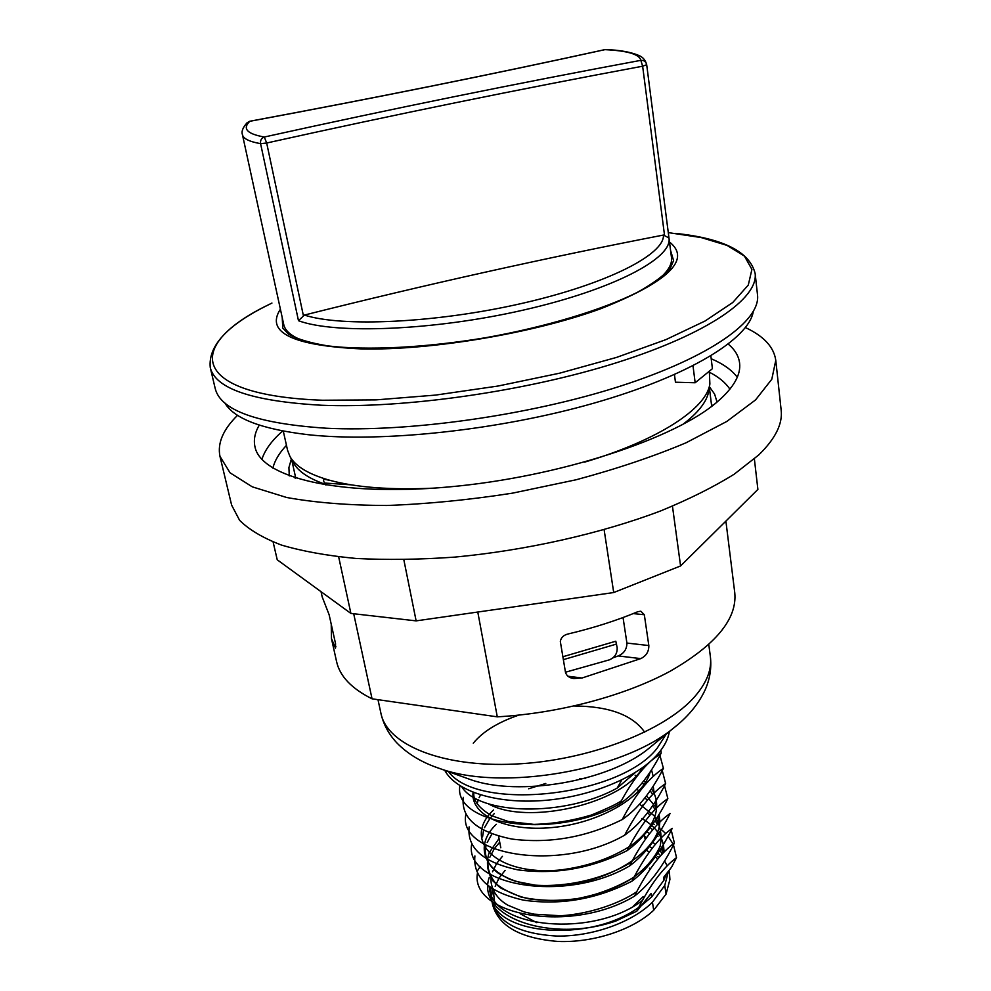 <?xml version="1.0" encoding="UTF-8"?>
<svg xmlns="http://www.w3.org/2000/svg" width="991" height="991" viewBox="0 0 991 991"><rect width="100%" height="100%" fill="white"/><g stroke="black" fill="none" stroke-linecap="round" stroke-linejoin="round"><path stroke-width="1.49" d="M670.573 250.438L673.583 260.608L670.263 268.14C664.02 275.535 653.057 283.599 637.386 292.333C602.441 309.836 546.462 326.857 485.974 337.658C425.374 347.816 366.806 350.628 327.897 345.909C310.121 342.96 297.015 339.046 288.579 334.178L282.782 328.12L282.212 317.516M247.106 122.748L249.831 121.236L247.106 122.748C242.82 127.505 241.271 131.493 242.448 134.702L283.736 324.528C285.16 331.192 292.048 336.729 304.398 341.164M657.603 280.143C667.761 271.831 672.381 264.3 671.489 257.549L668.975 237.951L663.45 235.053C545.087 257.994 425.399 284.665 304.386 315.064L298.477 320.7C335.082 334.376 433.562 330.61 523.347 310.096C613.28 289.682 672.666 258.18 668.987 238.1L646.689 64.712C645.934 61.628 643.989 60.166 640.855 60.34L642.639 66.211L664.49 234.954M565.465 672.22L609.515 659.808C614.903 657.367 617.443 653.304 617.158 647.631L615.807 641.214L562.876 656.748M623.042 617.529L626.907 643.06C626.894 649.179 623.983 653.478 618.173 655.943L612.946 657.863M321.022 591.677L322.186 596.879L329.136 614.754L335.528 643.58L335.503 648.139L331.477 638.625L331.229 624.194M633.237 613.59L644.323 614.742L640.855 611.212L637.907 611.67C616.836 620.49 593.745 627.873 568.661 633.844C563.842 634.847 561.055 637.386 560.324 641.462L565.514 672.505C566.79 676.073 569.577 678.067 573.851 678.513L582.002 678.017L567.893 676.221M644.323 614.742L648.832 645.55L626.907 643.06M618.173 655.943L640.768 658.606C646.219 655.968 648.907 651.62 648.832 645.55M640.768 658.606L582.002 678.017M604.411 49.773L604.634 49.674C493.493 74.065 375.23 97.923 249.831 121.236L249.856 121.286M280.391 309.192C265.278 332.431 292.456 345.686 361.926 348.943C431.531 350.418 533.963 333.174 600.967 308.647C668.628 281.679 691.47 259.456 669.495 241.977M271.943 303.06L268.152 304.968C227.311 325.073 208.011 345.958 210.265 367.587L215.208 388.509C220.535 410.46 257.623 423.702 326.473 428.236C409.196 432.386 530.309 415.229 620.7 386.032C711.303 356.785 760.84 320.415 757.508 294.835L755.142 273.466C749.704 251.714 723.182 238.348 675.565 233.393M283.29 431.122L287.563 450.273L289.954 456.455C295.541 466.476 308.981 474.466 330.251 480.424C356.735 487.547 391.383 490.111 434.169 488.129M584.64 462.128C658.941 440.078 706.62 408.255 709.878 383.926L709.321 371.216M693.006 365.803L695.162 382.749L675.453 382.216L674.462 374.61M682.465 424.681C698.234 412.801 707.004 401.59 708.776 391.024L708.899 390.268M477.786 612.042L497.284 716.84C558.59 713.446 624.59 695.855 669.891 671.378C715.626 645.104 737.267 618.941 734.777 592.866L725.895 521.105M497.284 716.84L372.046 698.816L353.7 613.751M331.477 638.625L336.593 661.654C339.814 676.234 351.632 688.621 372.046 698.816M695.162 382.749L712.418 368.677L710.857 355.918M293.014 462.103L293.386 462.785C298.241 471.493 309.043 478.727 325.791 484.488L324.577 483.038L351.124 484.834M330.251 480.424L325.643 479.545C323.289 479.037 322.93 480.201 324.577 483.038M325.928 485.107L325.791 484.488M219.965 456.343L231.634 505.15L239.611 520.325C249.063 529.751 263.011 538.002 281.456 545.062C302.428 551.269 327.265 555.74 355.992 558.453C386.601 560.051 419.503 559.605 454.683 557.115C526.097 550.451 600.856 533.567 660.663 510.922C689.179 499.216 713.718 486.965 734.269 474.156L758.722 454.968C775.272 438.84 782.754 423.925 781.168 410.237L775.78 360.34L771.803 379.243L755.551 399.918L726.799 421.448L686.119 442.754C653.552 456.492 616.873 468.83 576.081 479.78L512.52 493.146C469.04 499.922 427.158 504.035 386.849 505.484C348.597 505.336 315.188 502.672 286.61 497.482L252.296 486.841L230.061 472.818L219.965 456.343C217.277 443.175 223.136 429.487 237.567 415.303M745.43 327.575C763.776 336.11 773.897 347.023 775.78 360.34M273.12 542.015L277.232 559.791L350.901 613.429L416.133 620.874L613.714 592.544L680.582 565.948L757.892 489.43L754.374 458.932M672.455 506.19L680.582 565.948M604.126 529.739L613.714 592.544M728.274 344.1C734.926 349.687 738.691 355.992 739.596 363.04C741.02 374.672 733.774 387.444 717.856 401.355C675.54 438.629 558.986 477.142 448.812 486.94C338.513 496.949 260.683 477.303 254.96 446.755C253.448 439.818 254.885 432.596 259.27 425.114M289.285 475.928L288.914 467.628L291.354 459.031M709.432 386.812L714.61 394.096L717.05 402.049M338.662 556.868L350.901 613.429M403.832 559.742L416.133 620.874M753.247 311.719C748.552 339.058 688.968 375.985 594.03 403.114C499.266 430.23 381.684 442.754 308.151 434.702C261.735 429.214 233.987 418.636 224.883 402.99M563.359 659.647L616.6 644.039M444.748 770.329C455.6 790.942 495.438 804.048 542.771 800.555C590.079 797.111 637.882 777.316 658.024 753.804C664.441 746.322 668.207 738.902 669.346 731.531M643.221 896.545L633.274 906.294M536.8 922.683L520.362 913.863M490.991 887.948L490.681 892.928M642.416 900.509C593.609 937.957 492.775 928.493 489.443 888.531L491.152 897.264C494.286 934.377 588.381 943.779 638.737 907.409M642.131 905.006L651.632 896.942L651.099 893.486L636.792 911.212L616.006 920.961C550.401 943.866 475.259 916.328 489.281 877.394M489.443 888.531L489.133 886.623M657.813 856.571L658.928 857.624M668.491 871.139L664.75 885.446L666.063 894.105L669.904 879.513L669.557 874.025M666.063 894.105L653.688 910.246L652.45 902.219C631.874 922.571 592.222 936.594 557.029 936.061C519.557 933.943 497.928 922.671 492.131 902.244L491.771 899.754M492.143 902.293L492.638 904.82C498.622 926.189 520.411 938.39 558.02 941.45C593.324 942.912 633.038 929.793 653.688 910.246M661.009 848.816L663.004 851.566M667.191 865.824L664.577 860.944M660.588 855.741L657.95 853.04M652.115 848.308L649.489 846.562M491.697 895.356L492.787 889.113M646.85 831.845L649.055 833.171M673.459 844.852L676.531 857.624L671.526 867.236L663.549 877.493L663.958 880.181L666.348 873.901M635.504 772.398L617.182 788.08L621.741 779.991M617.17 788.08C564.387 817.464 478.938 814.875 461.806 786.891M660.923 750.199L661.17 753.135C649.105 776.535 635.281 793.457 619.697 803.899C629.409 785.553 639.604 771.432 650.282 761.546M651.459 760.493L661.17 753.135M619.697 803.899C554.972 840.579 452.54 824.995 459.911 785.714M659.932 755.427L663.425 768.397C651.397 791.908 637.647 808.978 622.199 819.607C635.243 794.782 648.994 777.724 663.425 768.397M622.187 819.594C586.424 837.321 549.671 843.812 511.963 839.067C477.166 831.982 460.939 818.071 463.293 797.334M662.248 770.614L665.642 783.559C653.738 807.083 640.087 824.289 624.677 835.153C637.647 810.266 651.298 793.073 665.642 783.559M624.664 835.165C559.63 872.798 456.74 855.097 465.919 814.243M664.527 785.665L667.847 798.585M627.142 850.6C640.025 825.627 653.589 808.297 667.847 798.597C656.03 822.183 642.465 839.513 627.142 850.6C591.689 868.512 555.233 874.917 517.748 869.838C483.137 862.393 466.934 848.073 469.127 826.853M629.57 865.936C642.441 840.826 655.931 823.348 670.052 813.512C658.272 837.209 644.782 854.688 629.57 865.948C565.403 903.817 463.404 885.52 471.728 843.948M672.232 828.327C660.477 852.136 647.073 869.739 631.998 881.148C644.819 855.902 658.222 838.287 672.22 828.315M631.998 881.148C596.879 899.196 560.695 905.526 523.446 900.138C489.021 892.334 472.843 877.605 474.9 855.939M642.391 805.15L643.109 805.46M671.254 830.223L674.375 843.031C662.83 866.766 649.501 884.492 634.413 896.223C647.086 870.978 660.402 853.251 674.375 843.031M634.401 896.223C571.039 934.389 469.845 915.424 477.439 873.121M480.214 866.493L477.749 870.321M653.019 823.645L654.432 824.487M661.257 829.405L665.717 833.567M668.07 836.243L673.075 844.035M636.792 911.212C649.464 885.793 662.706 867.93 676.531 857.624M652.45 902.219L664.75 885.446M663.958 880.181L651.632 896.942M653.218 776.374L651.508 769.809L653.218 776.374M473.066 792.317C470.23 814.775 505.633 832.143 552.458 827.51C599.233 823.137 644.1 797.321 650.183 771.865C644.1 797.321 599.233 823.137 552.458 827.51C505.633 832.143 470.23 814.775 473.066 792.317M488.266 803.738C526.122 825.676 621.939 804.419 642.812 767.492C621.939 804.419 526.122 825.676 488.266 803.738M249.819 121.298C375.329 97.96 493.704 74.077 604.944 49.649C627.452 50.727 639.418 54.282 640.855 60.34C517.153 83.306 391.643 108.861 264.3 137.018C247.019 133.921 242.188 128.681 249.819 121.298M242.448 134.702C243.278 138.666 249.323 141.651 260.583 143.658L298.477 320.7M303.345 315.435L266.678 143.014C393.799 114.783 519.123 89.178 642.639 66.211L646.689 64.712C645.537 60.302 643.035 57.267 639.17 55.595C626.461 50.219 611.15 49.872 606.046 49.562L604.634 49.674L606.046 49.562M266.678 143.014L264.3 137.018C261.413 138.108 260.175 140.313 260.583 143.658L266.678 143.014M663.45 235.053C664.701 254.464 606.963 284.144 521.34 303.543C435.842 323.041 341.734 327.29 304.386 315.064M668.281 232.612L701.17 237.555L727.047 245.396L744.427 256.074L751.909 269.403L748.292 285.049L732.77 302.49L705.109 320.985L665.89 339.64L616.563 357.404L559.531 373.211L497.965 386.044L435.507 395.099L375.886 399.893L322.496 400.24C188.463 395.347 184.945 345.054 268.288 304.894M210.265 367.587C215.406 388.769 252.507 401.318 321.58 405.245C404.588 408.713 526.357 391.321 617.306 362.483C708.478 333.608 758.388 298.13 755.142 273.466M410.113 488.823L415.378 489.182M335.974 646.789L334.24 646.566M272.872 468.136C274.693 460.629 279.227 453.011 286.461 445.318M709.445 372.257C718.834 377.075 725.66 382.737 729.896 389.203M737.279 377.237C731.804 370.002 723.108 363.833 711.204 358.742M282.683 430.998C271.807 440.512 264.882 449.964 261.909 459.353M712.591 405.629L711.439 404.316M295.33 476.188L294.686 477.811M377.992 699.671L380.94 713.384C386.961 744.514 441.577 767.517 514.886 764.073C588.084 760.803 665.395 730.801 695.05 696.264C706.917 682.427 712.034 669.173 710.361 656.476L708.8 644.608M433.488 766.278L440.177 768.682C502.35 791.301 622.113 770.614 673.1 728.447L678.6 723.938M464.915 777.588L470.279 779.521C518.64 796.95 608.672 781.404 648.387 748.75L652.784 745.133M448.551 771.704C478.182 812.025 620.168 796.653 657.182 748.18L666.225 734.096M663.958 852.149C664.168 838.25 656.773 827.027 641.784 818.479M499.03 838.547L489.046 852.892C486.024 862.839 487.337 872.204 492.973 880.962C501.161 888.915 512.929 894.848 528.265 898.763C545.186 901.178 563.235 900.869 582.423 897.858C601.339 893.275 618.285 886.524 633.261 877.605C646.281 867.806 655.237 857.314 660.142 846.141C662.384 835.079 660.353 824.908 654.035 815.643L639.579 804.172M496.305 824.301C466.786 852.322 493.617 887.292 552.136 885.818C610.555 885.062 667.748 846.153 658.866 814.664M656.476 808.061L646.479 795.847M639.864 791.19L637.349 789.753M585.582 778.53L584.318 778.53M583.179 778.542L579.809 778.629M545.793 783.447L528.661 788.786M493.555 809.944C461.36 839.749 495.785 876.304 560.361 869.962C587.713 866.506 611.497 858.231 631.701 845.125C655.646 827.336 662.731 805.41 651.471 788.762M646.466 783.175L643.791 780.883M637.002 776.275L635.107 775.222M644.695 732.238C632.754 715.068 609.279 706.31 574.26 705.976M518.714 715.143C497.878 722.303 482.728 731.655 473.277 743.2M668.975 237.964L646.702 64.799M708.776 391.024L709.878 383.926M711.687 406.322L709.345 387.407M293.386 462.785L289.954 456.455M295.776 478.158L291.639 459.551M380.94 713.384C383.517 724.632 388.943 734.591 397.23 743.275C408.267 754.436 422.587 762.897 440.177 768.682L464.94 777.588M652.772 745.145L673.1 728.447C687.754 717.088 698.407 704.279 705.072 690.046C709.94 679.108 711.699 667.909 710.361 656.476M498.572 836.131L500.802 847.813M644.311 834.856L644.819 838.138M649.452 868.203L649.7 869.801M669.024 870.457L669.557 874.037M657.739 859.036L655.373 856.757M648.597 851.628L646.727 850.464M505.113 870.371L499.476 877.481M498.671 878.757L495.19 886.301M494.261 890.005C493.58 892.358 493.654 895.728 494.472 900.125M662.161 854.019L659.895 850.092M654.432 843.688L652.809 842.214M645.773 837.11L644.546 836.379M502.437 856.335L497.086 862.888M496.392 863.941L492.527 871.795M491.586 875.251C489.579 880.59 491.462 895.914 507.987 905.266L524.165 911.931L534.062 914.16L560.572 915.771C589.05 914.036 618.88 903.866 636.717 891.776M662.991 853.14L662.347 846.178M658.036 836.206L657.491 835.413M651.892 829.083L650.183 827.584M499.724 842.189L494.707 848.197M494.137 849.002L489.864 857.215M488.91 860.361C485.169 867.137 492.948 884.467 502.672 889.014L520.758 896.942C536.292 900.41 553.535 901.277 572.488 899.518C598.329 894.91 618.904 887.366 634.215 876.899M657.467 824.425L655.088 820.61M649.328 814.354L647.519 812.843M491.908 833.951L487.188 842.511M486.259 845.373C484.227 849.721 484.252 863.111 498.523 873.356L509.337 879.091L515.853 881.383L535.053 885.149C567.831 887.391 604.894 878.571 631.688 861.935M658.594 823.273L657.813 816.361M655.076 809.474L652.623 805.72M646.739 799.526L644.844 797.99M494.261 813.623L489.975 818.455M489.715 818.789L484.488 827.671M483.583 830.272L482.555 836.899M656.364 808.173L655.522 801.285M652.66 794.398L650.146 790.719M644.076 784.599L642.094 783.051M654.122 792.961L653.205 786.111M648.523 776.721L647.643 775.606M480.524 794.918L479.099 797.718M478.269 799.749L477.154 803.788M473.871 792.627C472.905 800.319 478.814 808.012 491.586 815.717L508.383 821.527L533.864 824.376C553.003 823.855 572.104 820.759 591.181 815.097C606.864 808.718 616.935 803.974 621.369 800.839"/></g></svg>
